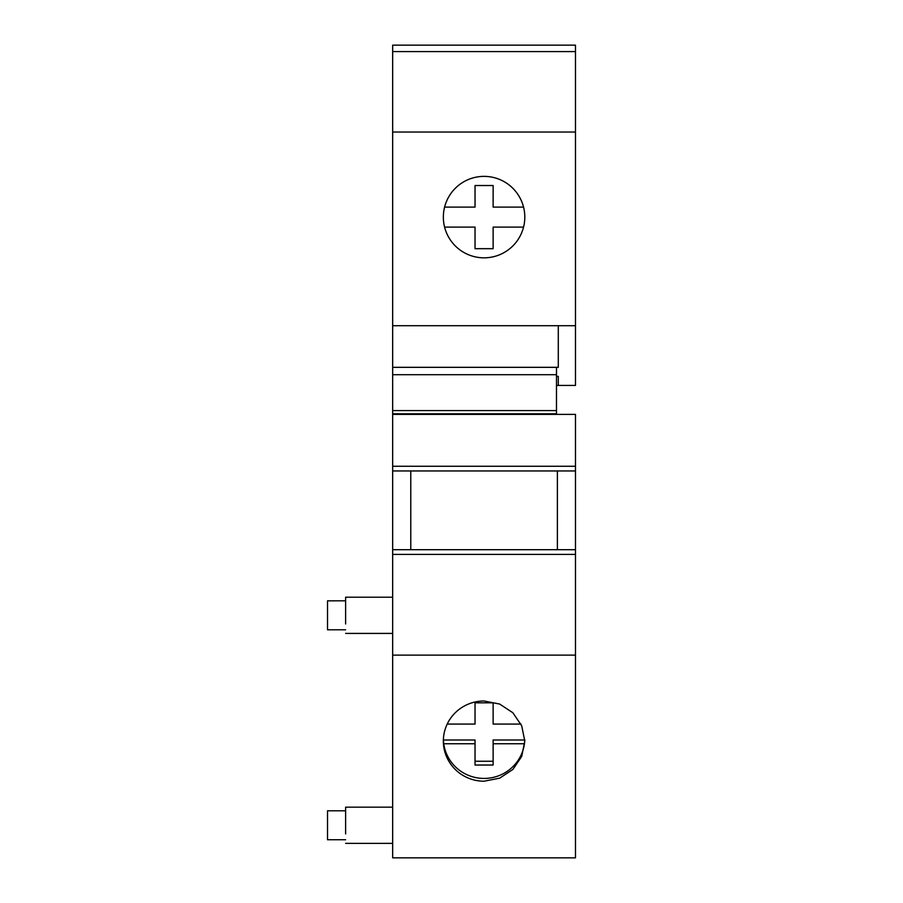 <?xml version="1.0" encoding="UTF-8"?>
<svg xmlns="http://www.w3.org/2000/svg" width="903" height="903" viewBox="0 0 903 903"><rect width="100%" height="100%" fill="white"/><g stroke="black" fill="none" stroke-linecap="round" stroke-linejoin="round"><path stroke-width="1.35" d="M443.384 739.715A40.725 40.104 180 0 0 484.076 778.431A40.725 40.104 180 0 0 524.778 739.715M484.076 781.208L499.664 778.16L512.87 769.458L521.697 756.454L524.801 741.103L521.697 725.764L512.87 712.749L499.664 704.058L484.076 700.999A40.725 40.104 180 0 0 443.35 741.103A40.725 40.104 180 0 0 484.076 781.208M392.67 655.126L575.482 655.126L575.482 857.85L392.67 857.85L392.67 554.397L575.482 554.397L575.482 655.126M392.67 554.397L392.67 466.253L575.482 466.253L575.482 470.96L392.67 470.96M575.482 466.253L575.482 414.398L392.67 414.398L392.67 466.253M575.482 554.397L575.482 470.96M392.67 549.69L575.482 549.69M410.775 549.69L410.775 470.96M345.612 833.943L345.612 807.169L392.67 807.169M345.612 623.984L345.612 597.21L392.67 597.21M557.388 549.69L557.388 470.96M345.612 839.745L327.518 839.745L327.518 810.792L345.612 810.792M345.612 629.786L327.518 629.786L327.518 600.834L345.612 600.822M524.429 743.767L493.128 743.767L493.128 765.033L475.034 765.033L475.034 743.767L443.734 743.767M520.941 724.071L493.128 724.071L493.128 702.816L475.034 702.816L475.034 724.071L447.211 724.071M475.034 761.252L493.128 761.252M524.767 739.997L493.128 739.997L493.128 743.767M493.128 702.816L493.128 720.301M475.034 702.816L475.034 720.301M475.034 743.767L475.034 739.997L443.396 739.997M392.67 413.8L392.67 410.583L556.485 410.583L556.485 413.8L392.67 413.8M392.67 51.584L575.482 51.584L575.482 45.15L392.67 45.15L392.67 410.583M558.291 376.382L556.485 376.382L558.291 376.382L558.291 385.434L556.485 385.434M558.291 325.701L558.291 367.329L556.485 367.329L556.485 410.583M556.485 374.7L392.67 374.7M556.485 367.329L392.67 367.329M392.67 325.701L575.482 325.701L575.482 132.03L392.67 132.03M484.076 176.378A40.725 40.725 0 0 0 443.35 217.104A40.725 40.725 0 0 0 484.076 257.829A40.725 40.725 0 0 0 524.801 217.104A40.725 40.725 0 0 0 484.076 176.378M575.482 51.584L575.482 132.03M543.809 413.8L543.809 414.398M424.354 413.8L424.354 414.398M558.291 385.434L575.482 385.434L575.482 325.701M523.559 227.104L493.128 227.104L493.128 248.686L475.034 248.686L475.034 227.104L444.603 227.104M523.559 207.103L493.128 207.103L493.128 185.521L475.034 185.521L475.034 207.103L444.603 207.103M392.67 843.368L345.612 843.368M392.67 633.409L345.612 633.409M456.929 413.8L456.929 414.398M511.233 413.8L511.233 414.398"/></g></svg>
